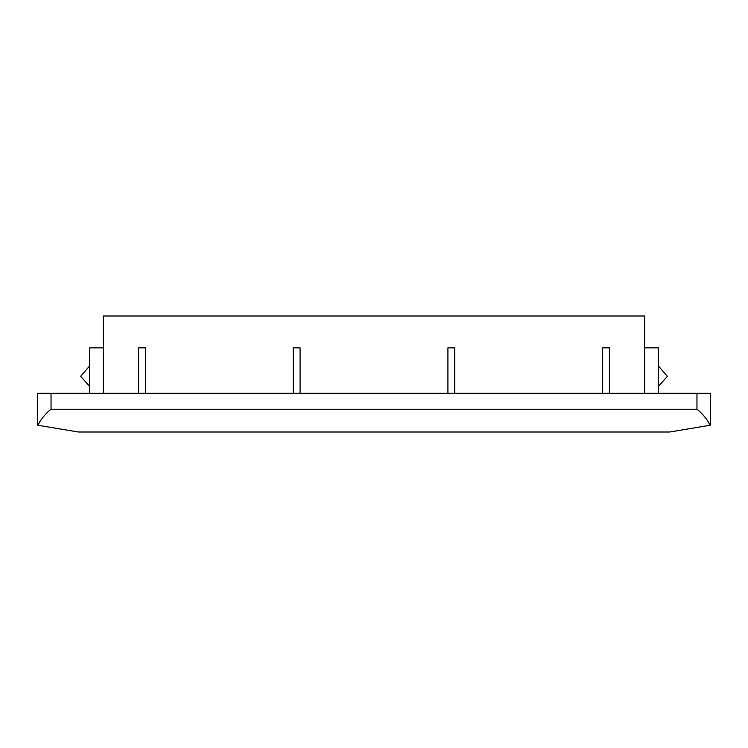 <?xml version="1.0" encoding="UTF-8"?>
<svg xmlns="http://www.w3.org/2000/svg" width="748" height="748" viewBox="0 0 748 748"><rect width="100%" height="100%" fill="white"/><g stroke="black" fill="none" stroke-linecap="round" stroke-linejoin="round"><path stroke-width="1.12" d="M710.6 425.173L710.6 393.336L37.4 393.336L37.4 425.173L38.12 425.294C39.401 421.133 45.478 413.438 51.042 409.25L696.958 409.25C702.522 413.438 708.599 421.133 709.88 425.294L706.608 425.836M103.355 393.336L103.355 316.002L644.645 316.002L644.645 393.336M41.392 425.836L37.4 425.173M709.88 425.294L669.666 431.998L78.334 431.998L38.12 425.294M658.287 386.51L667.384 376.338L658.287 365.847M89.713 386.51L80.616 376.338L89.713 365.847M602.57 393.336L602.57 347.848L609.396 347.848L609.396 393.336M447.912 393.336L447.912 347.848L454.737 347.848L454.737 393.336M293.263 393.336L293.263 347.848L300.088 347.848L300.088 393.336M138.604 393.336L138.604 347.848L145.43 347.848L145.43 393.336M89.713 393.336L89.713 347.848L103.355 347.848M644.645 347.848L658.287 347.848L658.287 393.336M51.042 393.336L51.042 409.25M696.958 393.336L696.958 409.25"/></g></svg>
